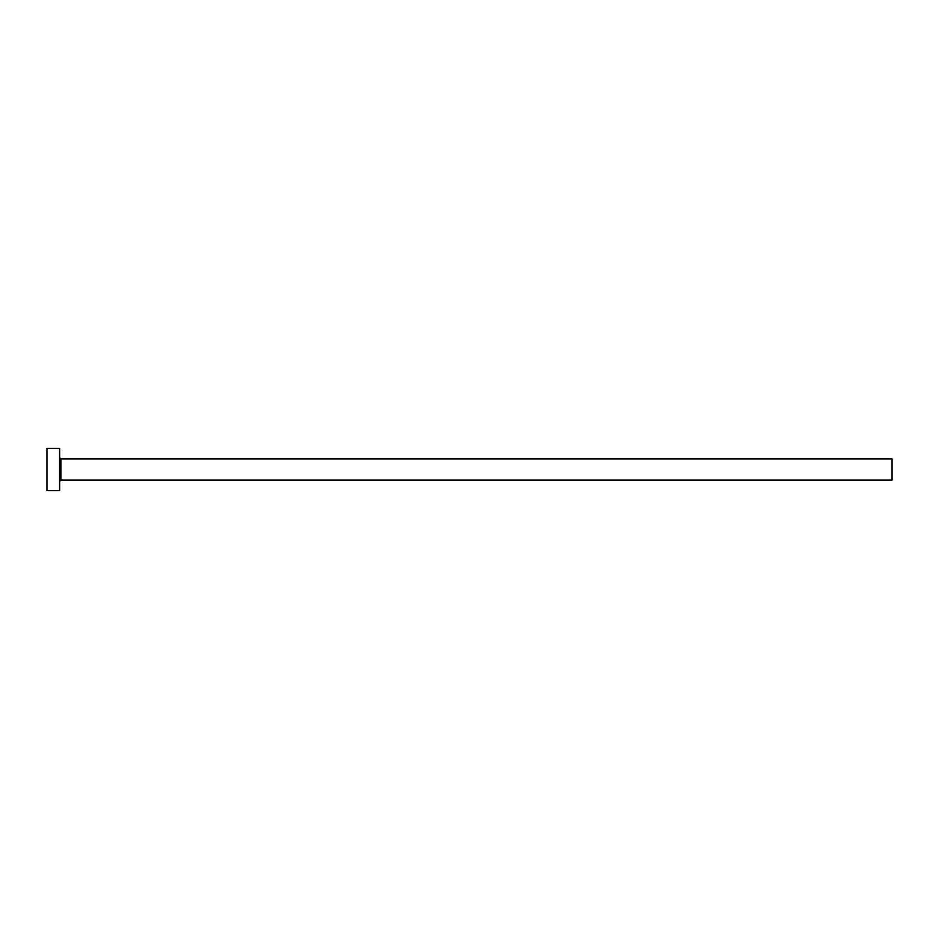 <?xml version="1.0" encoding="UTF-8"?>
<svg xmlns="http://www.w3.org/2000/svg" width="939" height="939" viewBox="0 0 939 939"><rect width="100%" height="100%" fill="white"/><g stroke="black" fill="none" stroke-linecap="round" stroke-linejoin="round"><path stroke-width="1.41" d="M60.894 480.064L60.894 458.936L892.05 458.936L892.05 480.064L60.894 480.064L59.627 481.331M59.627 469.5L59.627 490.628L46.95 490.628L46.95 448.373L59.627 448.373L59.627 469.5M60.894 458.936L59.627 457.669"/></g></svg>
